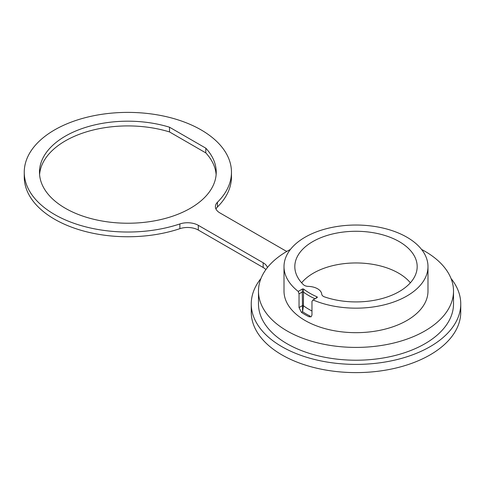 <?xml version="1.0" encoding="UTF-8"?>
<svg xmlns="http://www.w3.org/2000/svg" width="485" height="485" viewBox="0 0 485 485"><rect width="100%" height="100%" fill="white"/><g stroke="black" fill="none" stroke-linecap="round" stroke-linejoin="round"><path stroke-width="0.73" d="M303.501 288.987L303.422 305.744L302.591 311.74L301.458 312.395A71.992 41.564 0 0 0 305.089 314.656A71.992 41.564 0 0 0 309 316.747L310.133 316.093A70.392 40.643 180 0 1 306.223 314.001A70.392 40.643 180 0 1 302.591 311.74L302.282 292.012L302.501 288.945L303.501 288.987A65.263 37.678 0 0 0 317.22 296.911L317.299 297.487L313.031 299.948A71.992 41.564 0 0 0 388.321 303.743A71.992 41.564 0 0 0 427.988 266.598A71.992 41.564 0 0 0 406.903 237.207A71.992 41.564 0 0 0 328.448 228.199A71.992 41.564 0 0 0 284.004 266.598A71.992 41.564 0 0 0 298.233 291.412L302.501 288.945M284.004 266.598L284.004 291.109A71.992 41.564 0 0 0 305.089 320.5A71.992 41.564 0 0 0 383.55 329.509A71.992 41.564 0 0 0 427.988 291.109L427.988 266.598M313.031 299.948L311.97 301.355L311.97 315.038L311.085 316.838L309 316.747M324.586 296.911A5.875 3.389 180 0 1 323.446 296.402A5.875 3.389 180 0 1 321.737 294.177A14.241 8.221 0 0 0 308.236 286.38A5.875 3.389 180 0 1 304.38 285.392A5.875 3.389 180 0 1 303.495 284.737A61.183 35.326 0 0 1 294.825 267.253A61.183 35.326 0 0 1 355.996 231.278A61.183 35.326 0 0 1 417.167 267.253A61.183 35.326 0 0 1 324.586 296.911M216.134 174.576A88.373 51.022 0 0 0 205.804 152.89L205.804 148.161L169.507 127.209A88.373 51.022 0 0 0 39.485 172.211A88.373 51.022 0 0 0 65.372 208.289A88.373 51.022 0 0 0 161.681 219.347A88.373 51.022 0 0 0 216.231 172.211A88.373 51.022 0 0 0 205.804 148.161M286.914 251.375A15.235 8.797 180 0 1 284.707 250.327L219.863 212.885A15.235 8.797 180 0 1 215.401 206.665A15.235 8.797 180 0 1 217.456 202.245L217.456 206.974A103.608 59.819 0 0 0 231.466 176.934L231.466 172.211A103.608 59.819 0 0 0 201.123 129.913A103.608 59.819 0 0 0 88.209 116.946A103.608 59.819 0 0 0 24.25 172.211A103.608 59.819 0 0 0 54.599 214.509A103.608 59.819 0 0 0 179.887 223.937A15.235 8.797 180 0 1 198.31 225.325L263.161 262.767A15.235 8.797 180 0 1 267.423 267.562M217.456 202.245A103.608 59.819 0 0 0 231.466 172.211M24.25 172.211L24.25 176.934A103.608 59.819 0 0 0 54.599 219.232A103.608 59.819 0 0 0 179.887 228.665L179.887 223.937M260.972 278.475A104.754 60.48 0 0 0 251.248 303.925L251.248 312.134A104.754 60.48 0 0 0 281.924 354.899A104.754 60.48 0 0 0 396.087 368.006A104.754 60.48 0 0 0 460.75 312.134L460.75 303.925A104.754 60.48 0 0 0 451.026 278.475M251.248 303.925A104.754 60.48 0 0 0 281.924 346.69A104.754 60.48 0 0 0 396.087 359.797A104.754 60.48 0 0 0 460.75 303.925M290.43 249.435A97.515 56.302 0 0 0 258.481 291.109A97.515 56.302 0 0 0 287.047 330.922A97.515 56.302 0 0 0 393.317 343.125A97.515 56.302 0 0 0 453.511 291.109A97.515 56.302 0 0 0 424.951 251.303A97.515 56.302 0 0 0 421.568 249.435M258.481 291.109L258.481 303.925A97.515 56.302 0 0 0 287.047 343.732A97.515 56.302 0 0 0 393.317 355.935A97.515 56.302 0 0 0 453.511 303.925L453.511 291.109M198.31 225.325L198.31 230.054L263.161 267.49L263.161 262.767M265.871 269.618A15.235 8.797 0 0 0 263.161 267.49M198.31 230.054A15.235 8.797 0 0 0 179.887 228.665M217.456 206.974A15.235 8.797 0 0 0 215.958 209.029M205.804 152.89L169.507 131.938A88.373 51.022 0 0 0 39.582 174.576M169.507 131.938L169.507 127.209M315.056 298.784A66.584 38.442 180 0 1 303.422 292.055M410.365 282.803A60.182 34.75 0 0 0 355.996 262.955A60.182 34.75 0 0 0 301.628 282.803M303.349 292.018L302.361 291.988M315.68 298.421L317.22 296.911L317.299 297.487M302.282 292.012L299.039 293.886L298.233 291.412M299.039 293.886L299.039 307.575L302.282 305.702A0.764 0.443 0 0 1 303.361 305.702A0.764 0.443 0 0 1 303.422 305.744A66.584 38.442 0 0 0 308.915 309.333A66.584 38.442 0 0 0 311.97 310.988M301.458 312.395L299.039 307.575"/></g></svg>
